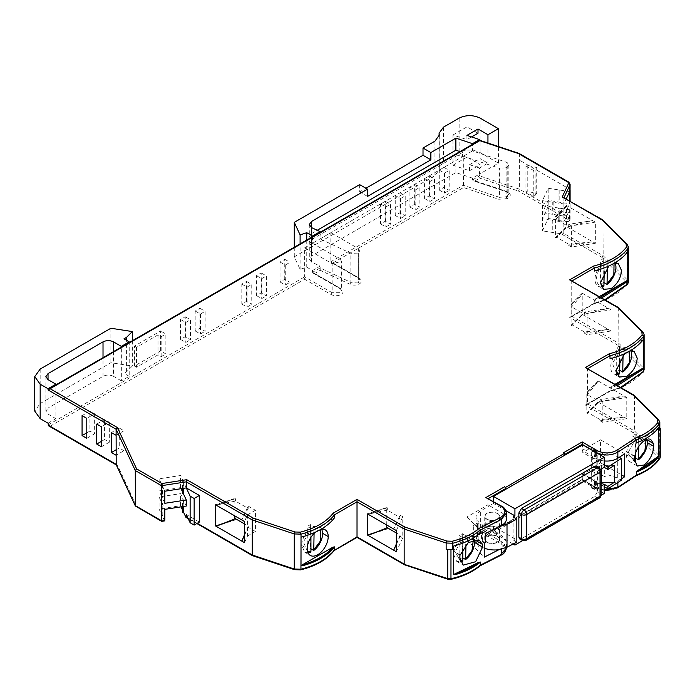 <?xml version="1.0" encoding="UTF-8"?>
<svg xmlns="http://www.w3.org/2000/svg" width="695" height="695" viewBox="0 0 695 695"><rect width="100%" height="100%" fill="white"/><g stroke="black" fill="none" stroke-linecap="round" stroke-linejoin="round"><path stroke-width="0.52" stroke-dasharray="3.48 2.61" d="M603.894 286.201L600.549 284.264L603.694 282.457L604.216 282.752M615.11 263.049A14.812 8.549 120 0 0 612.868 260.503A14.812 8.549 120 0 0 607.039 260.469L603.694 258.54L602.122 259.305L600.549 260.356L603.894 262.284A14.812 8.549 120 0 0 595.511 275.307A14.812 8.549 120 0 0 598.056 286.158A14.812 8.549 120 0 0 601.384 286.827M608.785 266.02L614.293 263.162M619.601 373.884L616.265 371.955L619.401 370.14L619.931 370.444M630.817 350.732A14.812 8.549 120 0 0 628.584 348.186A14.812 8.549 120 0 0 622.746 348.152L619.401 346.223L617.829 346.996L616.265 348.039L619.601 349.967A14.812 8.549 120 0 0 611.226 362.99A14.812 8.549 120 0 0 613.772 373.849A14.812 8.549 120 0 0 617.091 374.518M624.501 353.703L630.009 350.853M646.915 439.414A14.812 8.549 120 0 0 644.291 435.878A14.812 8.549 120 0 0 638.462 435.843L635.117 433.906L631.972 435.722L635.317 437.65A14.812 8.549 120 0 0 626.742 451.533L626.082 451.533L626.412 454.756A14.812 8.549 120 0 0 629.479 461.532A14.812 8.549 120 0 0 634.683 461.801M635.317 461.567L631.972 459.638L635.117 457.823L635.638 458.127M498.984 526.688A18.513 10.694 0 0 1 482.799 524.534L479.046 523.874L478.177 522.666L478.177 545.644L479.046 546.861L482.799 547.512A18.513 10.694 180 0 0 484.241 548.138M164.828 503.31L162.196 497.629L162.604 496.734L161.709 496.604L161.709 484.502L162.604 484.641L162.196 485.536L164.828 491.217M553.811 214.034L554.054 214.547L553.811 214.034L552.264 214.268L552.264 202.175L553.811 201.941L554.054 202.453L563.888 203.974L566.286 198.813M182.49 509.939L183.176 511.424L182.759 512.319M186.286 506.038L183.654 500.357L182.759 500.218L183.176 499.323L180.544 493.65L159.077 496.968L164.828 509.357M182.759 500.218L183.176 499.323L183.176 511.424M479.776 140.659L472.487 144.873L472.487 150.919L506.056 162.109L507.211 162.621L508.836 164.889L507.211 167.156L507.211 196.181L508.836 193.914L507.202 191.646L472.487 179.944L479.533 175.878L479.533 174.063L472.487 178.137L455.885 172.603L311.456 255.986L309.292 259.009L311.456 262.032L320.117 266.098L312.507 270.494L306.747 267.167L300.101 269.382L294.28 256.829L434.94 175.618L439.283 169.571L439.092 167.695L443.436 161.648L459.143 152.57C466.128 149.295 473.113 149.295 480.097 152.57L498.428 163.16L479.533 174.063L479.533 168.016L487.951 163.16L480.097 158.625L480.097 164.672L467.005 157.105L467.005 126.872L478.004 133.223M562.464 233.989L563.888 232.999L562.464 233.989L554.054 232.695L554.089 220.454L554.054 232.695L542.43 230.888L548.181 218.499L558.016 220.02L558.259 220.541L568.206 221.601L569.978 219.889L568.206 221.601M552.264 202.175L542.43 200.655L548.181 188.267L548.181 218.499L548.181 206.406L558.016 207.927L558.259 220.541M564.575 454.547A1.486 0.851 -120 0 0 563.523 452.732M624.701 453.766L600.549 439.822L600.549 462.801L596.814 464.955L596.814 454.07A2.962 1.711 180 0 1 597.231 454.938A2.962 1.711 180 0 1 595.737 456.424A2.962 1.711 180 0 1 592.757 456.415L596.814 454.07M600.549 439.822L582.219 450.403L582.219 445.139M473.356 536.236L473.356 525.351L477.413 523.005L477.413 533.89A2.962 1.711 180 0 1 477.821 534.759A2.962 1.711 180 0 1 476.327 536.245A2.962 1.711 180 0 1 473.356 536.236L467.005 539.902L467.005 516.924L487.951 504.831L487.951 498.784L487.334 497.924M477.413 533.89L487.951 527.809L489.523 528.713L493.45 526.445L493.45 532.674L582.74 481.122L582.74 474.294L591.645 469.151L591.645 447.38L582.74 452.523L582.74 444.843M592.757 456.415L592.757 467.301L582.219 473.382L582.219 479.428L485.857 535.063L487.334 534.716L487.951 533.856L487.951 527.809M320.117 232.339L320.117 232.842L121.347 347.596L121.347 380.86L129.209 376.325L129.209 342.565M48.033 423.194L55.887 418.651L55.887 385.395L48.033 389.93M518.461 153.56L519.374 154.082L519.374 189.162L518.461 191.055L567.971 219.637L568.545 220.871M563.41 197.145L563.888 197.927L563.888 222.113L552.264 220.315L552.264 232.417M602.947 220.002L603.173 255.682L601.983 257.411L626.125 281.562L626.43 284.646C619.575 293.368 608.585 299.693 593.452 303.619L594.295 303.133L594.295 300.11L599.411 296.548M571.134 280.224L571.742 281.075L571.742 316.156L569.648 317.363L617.699 345.102L641.841 369.245L642.137 372.329C635.291 381.051 624.292 387.384 609.159 391.311L610.01 390.816L610.01 387.793L615.127 384.239M618.663 307.685L618.88 343.365L617.699 345.102M586.841 367.907L587.457 368.767L587.457 403.838L586.841 404.698L585.364 405.046L633.406 432.785L658.469 457.849L658.608 458.969L657.479 460.498C652.492 466.736 645.099 471.801 635.291 475.684L616.752 487.881C610.453 491.165 603.998 491.269 597.387 488.185L601.114 486.057M634.379 395.377L634.596 431.048L633.406 432.785M604.216 460.933A14.812 8.549 180 0 1 596.345 458.561L595.572 458.109L594.529 458.717L594.034 451.359M593.573 449.7L592.957 450.551L592.957 456.598L582.219 450.403M592.401 450.421L591.905 451.159L592.401 450.421M600.549 462.801L621.339 474.798M592.757 467.301A2.962 1.711 0 0 0 595.737 467.309A2.962 1.711 0 0 0 597.231 465.824A2.962 1.711 0 0 0 596.814 464.955M582.219 473.382L592.957 479.585L591.905 480.184L591.923 486.422L591.662 488.072L591.132 487.438L591.958 488.576L593.956 488.576L595.572 487.638L604.216 490.574M591.662 488.072L594.529 487.742L594.529 481.696L591.905 480.184M594.529 481.696L595.572 481.096L596.345 481.539A14.812 8.549 0 0 0 617.855 481.192A1481.314 855.232 0 0 0 621.339 478.942M582.219 479.428L595.05 486.839L582.219 479.428L487.951 533.856L502.077 542.013L506.412 548.06M467.005 539.902L484.241 557.147M478.542 544.828A14.812 8.549 180 0 1 476.023 540.058A14.812 8.549 180 0 1 480.358 534.003L489.523 528.713L502.077 535.967L506.412 542.013L501.477 548.381L501.477 549.206M477.413 523.005A2.962 1.711 180 0 1 477.821 523.874A2.962 1.711 180 0 1 476.327 525.359A2.962 1.711 180 0 1 473.356 525.351M467.005 516.924L481.314 531.232L481.687 540.675L484.241 543.238M485.397 533.586L481.314 531.232M487.951 504.831L489.523 505.734L480.358 511.025A14.812 8.549 0 0 0 476.023 517.071A14.812 8.549 0 0 0 478.542 521.849M594.529 458.717L591.905 457.206L592.957 456.598M506.412 519.026A14.812 8.549 0 0 0 502.077 512.98L489.523 505.734L493.45 503.467L493.45 501.451M480.48 533.022A1481.314 855.232 180 0 1 453.679 546.035M498.984 549.667L501.477 548.381M315.513 532.101A14.812 8.549 -60 0 1 321.012 529.243M334.469 517.853L301.022 537.166M199.387 522.067L186.286 514.509M284.75 279.268L284.75 259.305L280.033 262.032L280.033 281.988L284.75 279.268L289.989 282.292L289.989 262.328L284.75 259.305M261.181 292.873L261.181 272.918L256.472 275.637L256.472 295.592L261.181 292.873L266.42 295.896L266.42 275.941L261.181 272.918M246.517 301.335L246.517 281.379L241.808 284.099L241.808 304.062L246.517 301.335L251.755 304.358L251.755 284.403L246.517 281.379M199.908 328.248L199.908 308.293L195.191 311.012L195.191 330.968L199.908 328.248L205.147 331.272L205.147 311.317L199.908 308.293M185.244 336.71L185.244 316.755L180.526 319.483L180.526 339.438L185.244 336.71L190.482 339.733L190.482 319.778L185.244 316.755M160.632 350.923L160.632 330.968L134.439 346.084L134.439 366.039L160.632 350.923L165.862 353.946L165.862 333.991L160.632 330.968M304.653 247.82L332.149 263.692L332.149 292.717L304.653 276.845L304.653 247.82L312.507 243.285L312.507 236.734M121.347 347.1L55.887 385.395L55.887 384.891M443.957 187.346L443.957 167.391L439.249 170.11L439.249 190.065L443.957 187.346L449.196 190.369L449.196 170.414L443.957 167.391M429.302 195.808L429.302 175.852L424.584 178.58L424.584 198.535L429.302 195.808L434.54 198.831L434.54 178.876L429.302 175.852M414.637 204.278L414.637 184.323L409.92 187.042L409.92 206.997L414.637 204.278L419.876 207.301L419.876 187.346L414.637 184.323M399.972 212.739L399.972 192.784L395.255 195.512L395.255 215.467L399.972 212.739L405.211 215.763L405.211 195.808L399.972 192.784M385.299 221.21L385.299 201.255L380.591 203.974L380.591 223.929L385.299 221.21L390.538 224.233L390.538 204.278L385.299 201.255M48.033 425.001L304.653 276.845L304.653 279.268L331.098 294.532C334.417 296.113 337.735 296.113 341.045 294.532C343.773 292.621 343.773 290.701 341.045 288.79L314.6 273.517L320.221 270.277L349.898 284.22C353.173 285.532 356.327 285.445 359.367 283.96C362.104 282.04 362.112 280.128 359.376 278.209L331.445 262.58L330.837 261.728L330.837 232.703L320.117 238.889L320.117 232.842L472.487 144.873L472.487 144.369M472.487 150.919L463.27 156.245L463.513 187.546L498.68 199.274L507.168 198.622L508.253 197.997C511.372 195.599 510.886 193.462 506.794 191.612L473.373 180.813L472.487 179.944L472.487 178.137M567.971 182.142L519.374 154.082L479.533 140.807L479.533 140.303M466.918 135.386L466.918 139.626L452.966 134.978L452.966 165.21L469.568 170.744L469.568 164.698L479.533 168.016M568.701 226.622L568.736 224.311L592.696 220.602L566.512 205.485L566.512 226.657L592.696 241.773L568.736 245.474L568.736 244.266L592.696 241.773L595.354 243.311L595.354 222.139L592.696 220.602L568.701 226.622L555.948 219.264L567.033 205.79L555.913 216.91L555.948 219.264M627.177 244.232L627.411 279.92L603.173 255.682L563.793 233.433L563.888 222.113L569.639 209.725L569.561 221.019L569.978 219.889L569.023 217.822L519.374 189.162L479.533 175.878L479.776 178.155L518.461 191.055M627.75 251.772L594.295 271.085M611.07 330.994L608.403 329.456L584.452 333.166L584.452 331.949L608.403 329.456L582.219 314.34L582.219 293.177L582.74 293.472L571.629 304.592L571.664 306.955L582.74 293.472L611.07 309.831L611.07 330.994L587.11 334.703L587.11 313.532L611.07 309.831M643.466 339.455L610.01 358.768M626.777 418.677L624.119 417.139L600.159 420.849L600.159 419.641L624.119 417.139L597.935 402.023L597.935 380.86L598.456 381.164L587.336 392.275L587.371 394.638L598.456 381.164L626.777 397.514L626.777 418.677L602.826 422.386L602.826 401.224L626.777 397.514M659.824 428.407L658.834 426.27L659.824 427.26M658.825 427.59L636.281 443.071M595.572 452.245L595.572 458.109M591.905 457.206L591.905 451.159L592.957 450.551L592.522 450.299M592.957 479.585L592.957 485.631L591.905 486.231M595.572 481.096L595.572 487.143L604.216 489.958M164.828 520.242L164.446 520.625L162.196 515.777L162.196 503.675L162.882 503.163L162.882 515.256L162.196 515.777L159.077 509.061L180.544 505.743L181.056 506.846M482.799 524.534L482.799 547.512M485.249 542.734L481.687 540.675M604.216 464.92L582.74 452.523M505.96 510.695L493.45 503.467M474.19 539.555L471.471 535.654L465.633 535.619L462.288 533.691L459.143 535.506L462.488 537.435C458.092 540.979 455.234 545.61 453.922 551.317L460.272 554.984M459.908 555.157L453.922 551.317M485.857 535.063L501.026 543.82C506.36 547.643 506.186 551.361 500.487 555.001L480.48 565.07M404.16 564.097L357.022 536.879L333.226 550.622C326.424 559.353 315.461 565.704 300.353 569.657L295.01 569.492L253.189 555.548L186.729 517.176L185.904 517.306M375.613 532.361L386.75 528.643L386.75 527.948M386.75 525.02L386.75 507.48L367.499 513.9M396.341 543.95L400.103 535.141L396.341 532.978M396.341 530.554L402.761 516.724L402.761 537.887L396.341 551.717M386.75 507.48L387.28 507.784L368.02 514.204L387.315 510.139L400.059 517.506L393.683 529.017L400.103 515.186L400.059 517.506M321.828 529.13L319.587 526.584L313.758 526.549L310.413 524.621L307.268 526.436L310.613 528.365C306.217 531.91 303.359 536.54 302.038 542.248L301.708 545.462L304.775 552.238L308.102 552.907M310.613 552.282L307.268 550.353L310.413 548.537L310.934 548.841M334.469 549.901L333.226 550.622M252.276 555.018L253.189 555.548M223.738 523.292L234.875 519.573L234.875 518.878M234.875 515.951L234.875 498.411L215.615 504.831M244.466 534.872L248.219 526.072L244.466 523.9M248.219 526.072L248.219 527.279L255.421 531.44L255.421 510.269L247.568 514.804L244.466 521.485M247.568 514.804L247.568 535.975L244.466 542.647M234.875 498.411L235.396 498.715L216.145 505.135L235.44 501.069L248.185 508.427L241.808 519.947L248.219 506.116L248.185 508.427M186.286 516.924L186.729 517.176M186.286 487.899L180.544 475.502L159.077 478.829L161.709 484.502M182.49 488.481L182.49 481.705L183.176 481.183L183.176 493.276L182.49 493.798M162.604 484.641L162.604 496.734M161.709 496.604L159.077 490.922L180.544 487.603L181.056 488.707M182.49 491.799L183.176 493.276M161.509 520.755L136.611 506.386L117.438 465.077L50.127 426.217L304.653 279.268M135.282 505.613L136.611 506.386M116.108 464.312L117.438 465.077M116.108 435.287L123.971 430.752L123.971 450.707L116.108 455.242M82.071 415.627L89.924 411.092L94.642 413.82L86.788 418.355M86.788 432.863L89.924 431.048L89.924 411.092M86.788 438.31L94.642 433.776L89.924 431.048M94.642 413.82L94.642 433.776M96.735 424.098L104.589 419.563L109.306 422.282L101.444 426.817M101.444 441.334L104.589 439.518L104.589 419.563M101.444 446.772L109.306 442.237L104.589 439.518M109.306 422.282L109.306 442.237M116.108 449.795L119.253 447.988L119.253 428.024L111.4 432.559M123.971 450.707L119.253 447.988M48.641 425.861L50.127 426.217M40.171 369.062L40.171 403.534L34.75 411.092M119.253 428.024L123.971 430.752M280.033 262.032L285.271 265.056L289.989 262.328M280.033 281.988L285.271 285.011L289.989 282.292M285.271 265.056L285.271 285.011M256.472 275.637L261.702 278.66L266.42 275.941M256.472 295.592L261.702 298.615L266.42 295.896M261.702 278.66L261.702 298.615M241.808 284.099L247.038 287.122L251.755 284.403M241.808 304.062L247.038 307.086L251.755 304.358M247.038 287.122L247.038 307.086M195.191 311.012L200.429 314.036L205.147 311.317M195.191 330.968L200.429 333.991L205.147 331.272M200.429 314.036L200.429 333.991M180.526 319.483L185.765 322.506L190.482 319.778M180.526 339.438L185.765 342.461L190.482 339.733M185.765 322.506L185.765 342.461M134.439 346.084L136.541 347.3L158.008 334.903L161.153 336.71L165.862 333.991M134.439 366.039L136.541 367.255L158.008 354.858L161.153 356.674L165.862 353.946M136.541 347.3L136.541 367.255M113.493 351.635L113.493 376.325L121.347 380.86M55.887 418.651L48.033 414.116L48.033 379.652L48.033 408.069L45.861 411.092L48.033 414.116M129.209 376.325L123.971 373.302L123.971 338.83M439.249 170.11L444.479 173.133L449.196 170.414M439.249 190.065L444.479 193.088L449.196 190.369M444.479 173.133L444.479 193.088M424.584 178.58L429.823 181.603L434.54 178.876M424.584 198.535L429.823 201.559L434.54 198.831M429.823 181.603L429.823 201.559M409.92 187.042L415.158 190.065L419.876 187.346M409.92 206.997L415.158 210.02L419.876 207.301M415.158 190.065L415.158 210.02M395.255 195.512L400.494 198.535L405.211 195.808M395.255 215.467L400.494 218.491L405.211 215.763M400.494 198.535L400.494 218.491M380.591 203.974L385.829 206.997L390.538 204.278M380.591 223.929L385.829 226.952L390.538 224.233M385.829 206.997L385.829 226.952M463.27 156.245L499.418 168.294L499.418 197.319L463.27 185.27L330.837 261.728L358.333 277.6L358.333 248.575L330.837 232.703M508.253 197.997L507.211 196.181L506.125 196.807L506.125 167.782L507.211 167.156M506.125 167.782L499.418 168.294M358.333 248.575L359.958 250.843L358.325 253.11L350.845 253.319L320.117 238.889M452.966 134.978L467.005 126.872M471.566 136.941L466.918 139.626M452.966 165.21L467.005 157.105M469.568 170.744L480.097 164.672M525.924 166.027L533.777 170.562L536.714 167.538L527.227 165.271L525.924 166.027L525.924 192.029L527.227 191.273L536.714 193.54L536.714 167.538M536.714 193.54L533.777 196.563L525.924 192.029M533.777 196.563L533.777 170.562M569.639 191.585L548.181 188.267M569.639 200.751L569.639 203.678L557.981 202.019L558.016 189.787L558.016 201.88L548.181 200.36L542.43 212.748L542.43 200.655L542.43 230.888M553.811 201.941L554.054 214.547L563.888 216.067L569.639 203.678M595.354 243.311L571.403 247.012L571.403 225.849L595.354 222.139M555.913 236.865L555.913 238.072L567.033 226.952L555.913 236.865L568.736 244.266M566.512 205.485L555.392 216.605L555.392 237.768L566.512 226.657M642.892 331.915L643.127 367.612L618.88 343.365L571.742 316.156L594.295 303.133L604.911 299.727M571.629 324.548L571.629 325.755L582.74 314.644L571.629 324.548L584.452 331.949M582.219 293.177L571.099 304.288L571.099 325.46L582.219 314.34M584.408 314.314L584.452 311.994L608.403 308.293L584.408 314.314L571.664 306.955M659.755 427.19L659.755 456.215L634.596 431.048L587.457 403.838L610.01 390.816L620.626 387.41M587.336 412.239L587.336 413.447L598.456 402.327L587.336 412.239L600.159 419.641M597.935 380.86L586.815 391.98L586.815 413.143L597.935 402.023M600.124 401.997L600.159 399.686L624.119 395.976L600.124 401.997L587.371 394.638M636.281 475.119L635.291 475.684M647.028 439.44L653.682 443.28M626.742 451.533L634.778 456.172M180.544 505.743L180.544 493.65M159.077 496.968L159.077 509.061M320.221 270.277L320.117 266.098M314.6 273.517L313.124 273.17L312.507 272.31L312.507 270.494M459.908 558.181L453.583 554.532L453.253 551.317M453.583 554.532L456.65 561.317L460.559 561.908M462.488 561.351L459.143 559.423L462.288 557.607L462.809 557.911M591.645 447.38L604.685 454.912L604.685 476.674L591.645 469.151M582.74 481.122L591.923 486.422M594.512 487.916L604.216 493.52M601.079 495.335L522.666 540.606M513.11 544.029L493.45 532.674M482.295 547.226L482.295 524.247M604.685 454.912L607.943 453.027L619.288 457.293M462.488 537.435L462.809 548.729M474.303 539.659L482.591 544.063M465.954 544.593L465.633 535.619M368.02 535.367L387.28 528.947L386.75 528.643M387.315 510.139L387.28 507.784M387.28 528.947L387.28 527.74M400.103 535.141L400.103 536.349L402.761 537.887M402.761 516.724L400.103 515.186M396.341 544.446L400.103 536.349M310.613 528.365L310.934 537.365M314.079 533.413L313.758 526.549M216.145 526.297L235.396 519.877L234.875 519.573M235.44 501.069L235.396 498.715M235.396 519.877L235.396 518.67M248.219 506.116L255.421 510.269M244.466 535.376L248.219 527.279M255.421 531.44L247.568 535.975M183.654 482.217L183.654 488.307M183.654 500.357L183.654 506.447M159.077 478.829L159.077 490.922M180.544 487.603L180.544 475.502M161.709 514.743L161.709 502.65M40.171 403.534L110.879 362.721L132.337 366.039L126.586 371.79L123.971 373.302M113.493 376.325C110.001 374.683 106.509 374.683 103.016 376.325L48.033 408.069M110.879 328.248L110.879 362.721M158.008 334.903L158.008 354.858M161.153 356.674L161.153 336.71M312.507 243.285L340.003 259.157L341.627 261.424L332.149 263.692M126.586 371.79L126.586 340.341M455.885 172.603L455.885 154.455L462.522 156.67L462.522 152.44L459.977 151.588M311.456 262.032L311.456 243.884L309.292 240.861L311.456 237.838L311.456 255.986M462.522 152.44L311.456 239.653L311.456 227.56L311.456 233.607L309.292 236.63L311.456 239.653L311.456 243.884L462.522 156.67M498.428 163.16L498.428 146.532M487.951 143.04L487.951 163.16M311.456 233.607L317.233 230.271M294.28 256.829L294.28 247.255M359.636 184.627L359.636 191.881L365.926 188.249M469.568 164.698L480.097 158.625M300.101 269.382L300.101 243.893M455.885 154.455L311.456 237.838M555.392 216.605L555.913 216.91M568.736 224.311L571.403 225.849M571.403 247.012L568.736 245.474M555.913 238.072L555.392 237.768M607.361 267.332L607.039 260.469M603.894 262.284L604.216 271.285M584.452 311.994L587.11 313.532M587.11 334.703L584.452 333.166M571.629 325.755L571.099 325.46M571.099 304.288L571.629 304.592M619.601 349.967L619.931 358.967M623.068 355.015L622.746 348.152M600.159 399.686L602.826 401.224M602.826 422.386L600.159 420.849M587.336 413.447L586.815 413.143M586.815 391.98L587.336 392.275M635.317 437.65L635.638 452.862M638.783 446.442L638.462 435.843M634.466 456.38L626.082 451.533M582.74 474.294L604.216 486.691M306.747 240.062L306.747 267.167M607.943 453.027L607.943 474.798L604.685 476.674M607.943 474.798L617.308 477.917L621.339 480.245M601.114 494.849A3.701 2.137 0 0 0 600.028 493.337L597.405 491.825L597.405 488.203L594.79 489.714L591.645 487.899L601.114 482.434M597.405 491.825L594.79 496.36L521.467 538.695L519.617 538.877M596.64 465.945L597.405 467.639L600.028 469.151A3.701 2.137 180 0 1 601.114 470.663M600.845 469.281L597.405 471.262L597.405 467.639M513.092 516.924L513.092 539.902L514.926 538.842L514.926 543.073M514.926 538.842L493.45 526.445M513.092 539.902L516.837 542.065M132.337 340.75L132.337 366.039M367.499 196.416L359.636 191.881M552.264 214.268L542.43 212.748M548.181 206.406L542.43 218.795L552.264 220.315M617.308 456.146L617.308 477.917M614.397 465.355L601.366 465.355L601.366 468.986M459.143 559.423L459.143 535.506M462.288 533.691L462.288 557.607M307.268 550.353L307.268 526.436M310.413 524.621L310.413 548.537M569.639 209.725L559.805 208.205L559.805 220.298M558.25 208.448L559.805 208.205M559.805 190.065L559.805 202.158M603.694 258.54L603.694 282.457M600.549 284.264L600.549 260.356M616.265 371.955L616.265 348.039M619.401 346.223L619.401 370.14M631.972 459.638L631.972 435.722M635.117 433.906L635.117 457.823M601.366 465.355L591.645 470.967L591.645 487.899M591.645 470.967L594.79 472.774L597.405 471.262L597.405 488.203L595.572 487.143L592.696 488.498L595.05 486.839M594.79 472.774L594.79 489.714M486.9 542.326A7.41 4.274 0 0 0 494.979 543.247A7.41 4.274 0 0 0 499.549 539.303A7.41 4.274 0 0 0 497.377 536.271A7.41 4.274 0 0 0 489.306 535.35A7.41 4.274 0 0 0 484.736 539.303A7.41 4.274 0 0 0 486.9 542.326M497.377 513.292A7.41 4.274 180 0 1 499.549 516.316A7.41 4.274 180 0 1 494.979 520.268A7.41 4.274 180 0 1 486.9 519.339A7.41 4.274 180 0 1 484.736 516.316A7.41 4.274 180 0 1 489.306 512.371A7.41 4.274 180 0 1 497.377 513.292M487.169 542.17A7.037 4.066 180 0 1 485.101 539.303A7.037 4.066 180 0 1 489.445 535.55A7.037 4.066 180 0 1 497.116 536.427A7.037 4.066 180 0 1 499.175 539.303A7.037 4.066 180 0 1 494.831 543.056A7.037 4.066 180 0 1 487.169 542.17M487.169 533.1A7.037 4.066 180 0 1 485.101 530.224A7.037 4.066 180 0 1 489.445 526.471A7.037 4.066 180 0 1 497.116 527.357A7.037 4.066 180 0 1 499.175 530.224A7.037 4.066 180 0 1 494.831 533.977A7.037 4.066 180 0 1 487.169 533.1M497.116 519.191A7.037 4.066 0 0 0 499.175 516.368A7.037 4.066 0 0 0 494.875 512.571A7.037 4.066 0 0 0 487.169 513.449A7.037 4.066 0 0 0 485.101 516.368A7.037 4.066 0 0 0 489.489 520.077A7.037 4.066 0 0 0 497.116 519.191M496.977 528.183A6.846 3.953 0 0 0 498.984 525.437A6.846 3.953 0 0 0 494.797 521.745A6.846 3.953 0 0 0 487.299 522.597A6.846 3.953 0 0 0 485.301 525.437A6.846 3.953 0 0 0 489.558 529.051A6.846 3.953 0 0 0 496.977 528.183M634.466 459.404L626.412 454.756M488.385 498.532L487.951 498.784L502.077 506.933L502.077 512.98M501.026 506.334L502.077 506.933L506.412 512.98M569.978 184.809L569.023 182.75L569.023 188.797L519.374 160.128M628.402 246.986L627.411 244.848L603.173 220.602L564.071 197.536M644.117 334.669L643.127 332.531L618.88 308.293L572.176 280.832M658.599 419.598L634.596 395.976L587.457 368.767L587.892 368.515M659.824 422.36L658.834 420.223L658.834 426.27M594.529 452.671L595.415 452.158M187.824 517.81L197.284 523.274M567.971 219.637L569.023 217.822L569.023 188.797L569.978 190.856M628.402 282.066L627.411 279.92L626.125 281.562M617.855 481.192L617.855 482.486M596.345 452.688L596.345 458.561M596.345 481.539L596.345 487.586L597.387 488.185L596.345 487.586M594.529 487.742L595.572 487.143M164.446 520.625L161.952 521.015M332.931 262.936L463.513 187.546M474.894 180.978L479.776 178.155M562.238 234.467L601.983 257.411M593.452 303.619L569.648 317.363M609.159 391.311L585.364 405.046M479.368 565.704C472.035 571.855 462.384 576.346 450.421 579.17L448.475 579.091L405.063 564.618M480.358 534.003L480.358 511.025M450.968 578.753L450.421 579.17M448.475 579.091L447.736 578.622M301.708 545.462L307.268 548.668M295.01 569.492L294.272 569.023M601.722 297.886L594.295 300.11M595.797 298.633L600.523 297.191M644.117 369.749L643.127 367.612L641.841 369.245M617.438 385.569L610.01 387.793M611.513 386.324L616.239 384.882M658.608 458.969L659.981 458.083L659.755 456.215L658.469 457.849M658.825 459.638L657.479 460.498M617.855 487.238L616.752 487.881M592.696 488.203L591.662 486.57M594.251 488.072L593.217 488.498L594.251 488.072M300.353 569.657L300.944 569.231M500.487 555.001L501.477 554.428M501.026 543.82L502.077 542.013L502.077 535.967M642.137 372.329L643.492 371.46M626.43 284.646L627.785 283.777M569.891 220.289L569.978 200.942M506.056 191.142L506.794 191.612L506.056 191.142L506.056 162.109M507.168 198.622L506.125 196.807L499.418 197.319L498.68 199.274M359.376 278.209L358.333 277.6L359.376 278.209M359.367 283.96L358.325 282.144L359.958 279.868L358.333 277.6M349.898 284.22L350.845 282.344L358.325 282.144L358.325 253.11M331.098 294.532L332.149 292.717L340.003 292.717L341.627 290.449L340.003 288.182L341.045 288.79L312.507 272.31L320.117 267.914L350.845 282.344L350.845 253.319M460.246 560.961L455.086 551.665L462.809 538.738M465.954 536.922L473.338 539.772M307.703 551.865L303.333 541.952L310.934 529.668M314.079 527.853L320.777 529.382M103.016 376.325L103.016 357.682M340.003 288.182L340.003 259.157M434.94 141.154L434.94 175.618M439.188 168.633L439.188 136.064M443.436 127.176L443.436 161.648M459.143 118.107L459.143 152.57M480.097 118.107L480.097 152.57M527.227 165.271L527.227 191.273M535.089 195.808L535.089 169.806M607.361 261.772L614.059 263.301M604.216 285.271C600.106 287.243 597.457 285.167 596.267 279.016C597.457 271.493 600.106 266.35 604.216 263.587M616.691 373.467L612.33 363.555L619.931 351.27M623.068 349.455L629.766 350.984M634.561 460.976L627.733 453.314L635.638 438.953M638.783 437.146L646.055 439.727M599.264 467.457A3.701 2.137 -60 0 1 600.028 469.151L600.028 493.337A3.701 2.137 -60 0 1 597.405 497.872L524.091 540.206A3.701 2.137 -60 0 1 522.24 540.389M521.467 538.695L524.091 540.206A3.701 2.137 -120 0 0 525.941 540.389M594.79 496.36L597.405 497.872A3.701 2.137 -120 0 0 599.264 498.054M618.428 263.718L612.868 260.503M634.144 351.401L628.584 348.186M637.306 466.05L629.479 461.532M478.177 545.644L478.177 522.666M182.49 506.629L182.49 499.844M508.836 164.889L508.836 193.914C509.226 193.54 508.384 192.828 506.325 191.803L473.365 180.822M557.981 220.159L557.981 208.066M597.231 454.938L597.231 465.824M487.334 534.716L582.219 479.932L593.573 486.483M477.821 523.874L477.821 534.759M476.023 540.058L476.023 517.071M479.298 540.171L471.471 535.654M325.147 529.798L319.587 526.584M304.775 552.238L310.335 555.453M196.859 523.526L188.145 518.496M603.616 289.372L598.056 286.158M571.134 317.007L594.051 303.776M619.332 377.055L613.772 373.849M586.841 404.698L609.758 391.467M650.894 439.683L644.291 435.878M621.191 387.74L609.68 391.493M593.964 303.811L605.475 300.049M331.445 262.58L358.637 278.278L359.958 279.868L359.958 250.843M313.124 273.17L340.307 288.859L341.627 290.449L341.627 261.424M456.65 561.317L463.252 565.122M162.882 485.023L162.882 497.116M45.861 376.629L45.861 411.092M439.275 169.571L439.275 135.273M439.101 167.695L439.101 136.446M570.1 219.333L570.1 201.011M554.089 202.315L554.089 214.408M506.412 547.521L506.412 542.013M309.292 224.537L309.292 236.63M309.292 240.861L309.292 259.009M499.549 539.303L499.549 516.316M485.101 530.224L485.101 539.303M498.984 525.437L499.175 516.368M484.736 539.303L484.736 516.316M499.175 530.224L499.175 539.303M485.301 525.437L485.101 516.368"/><path stroke-width="1.04" d="M614.293 263.162L618.428 263.718L621.495 270.494C620.843 278.182 617.351 284.229 611.027 288.642L603.616 289.372L600.549 282.587L608.785 266.02M604.216 282.752L607.039 284.385A14.812 8.549 120 0 0 609.463 282.205A14.812 8.549 120 0 0 615.145 272.362A14.812 8.549 120 0 0 615.11 263.049M630.009 350.853L634.144 351.401L637.211 358.186C636.559 365.865 633.067 371.912 626.734 376.325L619.332 377.055L616.265 370.279L624.501 353.703M619.931 370.444L622.746 372.068A14.812 8.549 120 0 0 625.179 369.888A14.812 8.549 120 0 0 630.86 360.045A14.812 8.549 120 0 0 630.817 350.732M634.683 461.801A14.812 8.549 120 0 0 635.317 461.567L635.638 452.862M644.126 464.981L637.306 466.05L634.466 459.404L634.778 456.172C636.273 449.491 639.391 444.366 644.135 440.786L650.894 439.692L653.378 443.488A1481.314 855.232 0 0 0 653.682 443.28L653.682 446.303C653.118 454.07 649.938 460.29 644.126 464.981M183.176 511.424L182.759 512.319L183.654 512.45L185.904 517.306L186.286 514.509L190.126 522.762L194.148 525.09L199.387 522.067L199.387 495.457L186.286 487.899L190.126 496.161L194.148 498.48L199.387 495.457M582.219 441.933L595.05 449.344L592.696 451.012L595.572 449.648L597.387 450.699C603.998 453.774 610.453 453.67 616.752 450.386L635.291 438.189C645.368 434.193 652.883 428.971 657.852 422.525L657.557 419.441L633.406 395.29L585.364 367.551L609.159 353.816C624.258 349.889 635.239 343.573 642.111 334.877L641.841 331.75L617.699 307.607L569.648 279.868L593.452 266.133C608.551 262.206 619.532 255.89 626.395 247.185L626.125 244.067L601.983 219.924L562.238 196.972L568.545 183.384L567.971 182.142L518.461 153.56L479.776 140.659L50.127 388.722L117.438 427.581L136.611 468.89L161.952 483.52L186.729 479.689L253.189 518.053L295.01 531.996L300.414 532.144C315.487 528.183 326.424 521.841 333.226 513.127L357.022 499.384L405.063 527.123L446.885 541.066L452.228 541.24C463.4 538.373 472.444 534.029 479.368 528.209L500.487 517.506C506.186 513.874 506.36 510.147 501.026 506.334L485.857 497.568L504.553 486.778L505.595 487.386L564.575 453.331L563.523 452.732L582.219 441.933L582.219 445.139M564.575 453.331L564.575 454.547L582.219 444.357L592.522 450.299M505.595 487.386L505.595 488.594L488.385 498.532M504.553 486.778A1.486 0.851 60 0 1 505.595 488.594M485.857 497.568L501.764 506.255C503.927 507.063 505.474 509.305 506.412 512.988L506.412 519.026A14.812 8.549 0 0 1 501.477 525.403A1481.314 855.232 0 0 1 498.984 526.688A1481.314 855.232 180 0 1 485.397 533.586L485.249 542.734A1481.314 855.232 0 0 1 484.241 543.238L484.241 557.147A1481.314 855.232 0 0 0 498.984 549.667A18.513 10.694 180 0 1 484.241 548.138M479.368 528.209L480.48 529.998L480.48 533.022A65.174 37.626 0 0 1 453.679 546.035L453.679 574.452A1481.314 855.232 0 0 0 456.102 573.305A1481.314 855.232 0 0 0 478.099 562.629L480.48 562.047C474.233 567.285 466.215 571.36 456.441 574.287L453.679 574.452M405.063 527.123L404.16 529.017L404.16 564.097L405.063 564.618L447.736 578.622L447.736 549.589L446.147 549.059A7.41 4.274 0 0 0 452.819 549.276A65.174 37.626 180 0 1 450.968 549.728L447.736 549.589M357.022 499.384L357.022 536.879L404.16 564.097M333.226 513.127L334.469 514.821L334.469 517.853A65.174 37.626 0 0 1 301.022 537.166L301.013 534.142C316.347 530.12 327.501 523.683 334.469 514.821L357.022 501.807L404.16 529.017L446.147 543.012L452.819 543.229C464.191 540.31 473.408 535.897 480.48 529.998A1481.314 855.232 0 0 0 501.477 519.356L506.412 512.988M300.414 532.144L301.013 534.142L294.272 533.942L295.01 531.996M253.189 518.053L252.276 519.947L252.276 555.018L294.272 569.023L294.272 533.942L252.276 519.947L186.286 481.852L186.286 487.899L164.828 491.217L164.828 503.31L186.286 499.992L186.286 506.038L164.828 509.357L164.828 520.242L161.952 521.015L161.509 520.755L161.509 485.683L186.286 481.852L186.729 479.689M161.952 483.52L161.509 485.683L135.282 470.541L135.36 506.003L161.64 521.337M136.611 468.89L135.282 470.541L116.108 429.241L116.195 464.703L135.36 506.003M117.438 427.581L116.108 429.241L48.033 389.93L48.033 388.722L55.887 384.187L55.887 384.891M50.127 388.722L48.033 389.93M518.461 153.56L519.374 154.082L518.461 153.56M562.238 196.972L602.826 219.907M601.983 219.924L603.173 220.602L601.983 219.924M626.395 247.185L627.75 248.74L628.402 246.986L627.177 244.232L602.947 220.002M593.452 266.133L594.295 268.062L594.295 271.085C609.628 267.054 620.783 260.616 627.75 251.772L627.75 280.189L626.916 281.849L601.722 297.886M569.648 279.868L618.533 307.59M617.699 307.607L618.88 308.293L617.699 307.607M642.111 334.877L643.466 336.432L644.117 334.669L642.892 331.915L618.663 307.685M609.159 353.816L610.01 355.744L610.01 358.768C625.344 354.745 636.49 348.308 643.466 339.455L643.466 336.432C636.49 345.285 625.344 351.722 610.01 355.744L587.892 368.515M585.364 367.551L634.248 395.273M633.406 395.29L634.596 395.976L633.406 395.29M635.291 438.189L636.281 440.039L636.281 443.071C646.237 439.092 653.752 433.932 658.825 427.59L658.825 456.016L657.487 458.214L656.827 457.414A1481.314 855.232 0 0 0 658.825 456.016M595.572 449.648L595.572 452.245M604.216 464.92L607.917 467.049L621.339 458.474L621.339 480.245L607.917 488.82L604.216 486.691L604.216 484.267L607.917 486.404L614.397 482.287L614.397 465.355L607.917 469.472L604.216 467.335L604.216 457.241L594.034 451.359L592.14 451.507L592.401 450.421L582.74 444.843L493.45 496.395L493.45 501.451M595.05 449.344L592.366 450.395M621.339 474.798L624.701 476.744L624.701 453.766A1481.314 855.232 180 0 1 617.855 458.214A14.812 8.549 180 0 1 604.216 460.933M621.339 478.942A1481.314 855.232 0 0 0 624.701 476.744M462.809 557.911L465.633 559.536A14.812 8.549 120 0 0 468.056 557.355A14.812 8.549 120 0 0 473.738 547.512A14.812 8.549 120 0 0 474.537 542.439L482.591 547.087L475.623 561.725L463.252 565.122L459.908 558.181L459.908 555.157A1481.314 855.232 0 0 0 460.272 554.984L468.317 542.456L479.298 540.171L482.234 544.246L474.19 539.555M482.591 547.087L482.234 544.246M479.368 565.704L480.48 565.07L480.48 562.047M367.499 535.063L396.341 551.717L396.341 530.554L367.499 513.9L367.499 535.063L375.613 532.361M321.012 529.243A14.812 8.549 -60 0 1 325.147 529.798A14.812 8.549 -60 0 1 328.214 536.575A14.812 8.549 -60 0 1 321.75 551.482A14.812 8.549 -60 0 1 310.335 555.453A14.812 8.549 -60 0 1 307.268 548.668A14.812 8.549 -60 0 1 315.513 532.101M301.013 565.582L302.838 565.713L302.516 564.722L301.013 565.582L301.022 537.166M332.966 547.139C326.303 555.01 316.156 560.874 302.516 564.722L332.966 547.139L334.469 546.878C327.832 555.34 317.285 561.621 302.838 565.713M301.013 540.189L300.944 569.231C316.312 565.209 327.484 558.771 334.469 549.901L334.469 546.878M215.615 525.993L244.466 542.647L244.466 521.485L215.615 504.831L215.615 525.993L223.738 523.292M82.071 435.591L82.071 415.627L86.788 418.355L86.788 438.31L82.071 435.591L86.788 432.863M96.735 444.053L96.735 424.098L101.444 426.817L101.444 446.772L96.735 444.053L101.444 441.334M116.108 455.242L111.4 452.523L111.4 432.559L116.108 435.287M116.291 464.92L48.641 425.861L48.033 423.194L40.171 418.651L34.75 411.092L34.75 376.629L40.171 384.187L48.033 388.722M121.347 347.1L121.347 346.388L129.209 341.853L129.209 342.565M312.507 236.734L312.507 236.022L320.117 231.626L320.117 232.339M472.487 144.369L472.487 143.665L479.533 139.591L479.533 140.303M498.428 146.532L498.428 128.688L487.951 134.734L478.004 128.992L466.918 135.386L479.533 139.591M566.286 198.813L569.639 191.585L569.639 200.751M599.411 296.548L627.75 280.189M615.127 384.239L643.466 367.872L643.466 339.455M659.755 427.19L659.981 429.05L659.207 430.118L659.824 428.407L659.824 422.36L658.599 419.598L634.379 395.377M657.487 458.214C652.423 463.86 645.351 468.482 636.281 472.096L636.281 475.119L635.291 475.684L636.281 475.119C646.237 471.149 653.752 465.989 658.825 459.638L659.981 458.083L660.241 428.259L660.241 457.284M636.281 472.096L638.331 470.115A1481.314 855.232 0 0 0 656.827 457.414C652.318 462.453 646.15 466.684 638.331 470.115M181.056 506.846L182.49 509.939M507.011 547.226L507.011 524.239L516.837 519.087L516.837 542.065L507.011 547.226L498.984 549.667M507.011 524.239L498.984 526.688M505.96 510.695L514.926 515.864L513.092 516.924L516.837 519.087M456.441 574.287L456.102 573.305C464.825 570.699 472.157 567.137 478.099 562.629M404.499 564.783L448.014 579.283L450.751 579.404C462.861 576.555 472.687 571.985 480.245 565.695L480.48 565.07A1481.314 855.232 0 0 0 501.477 554.428L501.477 549.206M386.75 527.948L386.75 525.02M396.341 544.446L393.683 550.188L396.341 543.95M396.341 532.978L387.28 527.74L368.02 535.367M310.934 548.841L313.758 550.466A14.812 8.549 120 0 0 316.182 548.286A14.812 8.549 120 0 0 321.863 538.443A14.812 8.549 120 0 0 322.654 533.369L321.828 529.13M308.102 552.907L310.613 552.282L310.934 551.352L310.934 537.365M357.022 536.879L334.304 550.431C327.189 559.44 315.99 565.921 300.709 569.883L294.541 569.683L252.615 555.705M234.875 518.878L234.875 515.951M244.466 535.376L241.808 541.11L244.466 534.872M244.466 523.9L235.396 518.67L216.145 526.297M187.824 517.81L186.286 516.924L186.729 517.176L185.904 517.306M194.148 498.48L194.148 525.09M186.286 499.992L183.176 493.276M181.056 488.707L182.49 491.799M111.4 452.523L116.108 449.795M34.75 376.629L40.171 369.062L110.879 328.248L132.337 331.567L126.586 337.318L123.971 338.83L129.209 341.853M121.347 346.388L113.493 341.853L113.493 351.635M48.033 379.652L45.861 376.629L48.033 373.606L48.033 379.652L55.887 384.187M498.428 128.688L480.097 118.107C473.113 114.831 466.128 114.831 459.143 118.107L443.436 127.176L439.092 133.223L439.275 135.108L434.94 141.154L423.012 148.035L430.865 152.57L455.885 138.131L472.487 143.665M478.004 128.992L478.004 133.223L471.566 136.941M601.384 286.827A14.812 8.549 120 0 0 603.894 286.201L604.216 271.285M600.523 297.191L626.247 281.058L626.916 281.849M617.091 374.518A14.812 8.549 120 0 0 619.601 373.884L619.931 358.967M643.466 367.872L642.632 369.531L617.438 385.569M616.239 384.882L641.963 368.741L642.632 369.531M653.378 443.488L647.028 439.822A14.812 8.549 120 0 0 646.915 439.414M635.638 458.127L638.462 459.751A14.812 8.549 120 0 0 640.886 457.571A14.812 8.549 120 0 0 646.567 447.736A14.812 8.549 120 0 0 647.358 442.654L653.682 446.303M647.028 439.44L647.358 442.654M460.559 561.908L462.488 561.351L462.809 560.422L462.809 548.729M493.45 496.395L514.926 508.792L604.216 457.241M604.216 486.691L604.216 493.52L601.079 495.335M522.666 540.606L514.926 545.071L513.11 544.029M619.288 457.293L621.339 458.474M514.926 515.864L514.926 508.792M474.537 542.439L474.199 539.224M465.633 559.536L465.954 544.593M313.758 550.466L314.079 533.413M190.126 522.762L190.126 496.161M183.654 488.307L183.654 494.31M183.654 506.447L183.654 512.45M48.033 373.606L103.016 341.853C106.509 340.22 110.001 340.22 113.493 341.853M126.586 340.341L126.586 337.318M455.885 138.131L455.885 150.224L459.977 151.588M320.117 231.626L311.456 227.56L309.292 224.537L311.456 221.514L311.456 227.56M487.951 134.734L487.951 143.04M317.233 230.271L455.885 150.224M430.865 152.57L430.865 159.833L367.499 196.416L367.499 189.162L311.456 221.514M423.012 148.035L423.012 155.298L430.865 159.833M294.28 247.255L294.28 222.357L359.636 184.627L367.499 189.162M365.926 188.249L423.012 155.298M300.101 243.893L300.101 234.91L294.28 222.357M607.039 284.385L607.361 267.332M622.746 372.068L623.068 355.015M638.462 459.751L638.783 446.442M312.507 236.022L306.747 232.703L306.747 240.062M601.114 486.057L604.216 484.267M518.852 537.183L521.467 538.695A3.701 2.137 -60 0 0 522.24 540.389L519.617 538.877L518.852 537.183L518.852 512.988L521.467 508.453L594.79 466.128L596.64 465.945L599.264 467.457A3.701 2.137 -60 0 0 597.405 467.639A3.701 2.137 60 0 1 600.028 472.174A3.701 2.137 180 0 0 601.114 470.663L599.264 467.457M604.216 467.335L600.845 469.281M514.926 543.073L514.926 545.071M607.917 486.404L607.917 488.82M607.917 467.049L607.917 469.472M132.337 331.567L132.337 340.75M300.101 234.91L306.747 232.703M601.366 468.986L601.366 482.287L614.397 482.287M501.026 506.334L502.077 506.933M500.487 517.506L501.477 519.356L501.477 525.403M452.228 541.24L452.819 543.229L452.819 549.276M446.885 541.066L446.147 543.012L446.147 549.059M567.971 182.142L569.023 182.75M568.545 183.384L569.978 184.809L570.1 184.262L568.71 182.073L519.104 153.43M564.071 197.536L569.978 184.809L569.639 191.585M626.125 244.067L627.411 244.848M572.176 280.832L594.295 268.062C609.628 264.031 620.783 257.593 627.75 248.74L627.75 251.772M641.841 331.75L643.127 332.531M657.557 419.441L658.834 420.223M657.852 422.525L659.207 424.072L659.824 422.36M616.752 450.386L617.855 452.167A1481.314 855.232 0 0 0 636.281 440.039C646.515 435.956 654.151 430.639 659.207 424.072L659.207 430.118M597.387 450.699L596.345 452.506C603.686 455.929 610.853 455.816 617.855 452.167L617.855 458.214M595.415 452.158L596.345 452.688M593.217 451.012L593.773 451.507M592.696 450.707L592.14 450.568M450.968 549.728L450.968 578.753C463.148 575.877 472.982 571.316 480.48 565.07M197.284 523.274L252.276 555.018M48.033 425.001L116.108 464.312L135.282 505.613L161.509 520.755M40.171 384.187L40.171 418.651M570.1 184.262L569.978 200.942M604.911 299.727L627.785 283.777L627.75 254.796M605.475 300.049L627.602 284.325L628.402 282.066L628.402 246.986M617.855 482.486L617.855 487.238A1481.314 855.232 0 0 0 636.281 475.119M604.216 489.958L617.855 487.238L616.752 487.881M448.475 579.091L447.736 578.622L450.968 578.753L450.421 579.17M328.214 536.575L322.654 533.369M295.01 569.492L294.272 569.023L300.944 569.231L300.353 569.657M643.466 342.479L643.492 371.46L644.117 369.749L644.117 334.669M620.626 387.41L643.492 371.46L621.191 387.74M658.825 459.638L659.824 458.613M500.487 555.001L506.412 548.06C505.5 551.769 503.753 554.124 501.165 555.114L480.132 565.773M462.809 560.422L460.246 560.961M473.338 539.772L471.974 550.927L465.954 558.606M310.934 551.352L307.703 551.865M320.777 529.382L320.543 540.858L314.079 549.536M103.016 357.682L103.016 341.853M439.188 136.064L439.188 134.161M614.059 263.301L613.824 274.777L607.361 283.456M619.931 372.954L616.691 373.467M629.766 350.984L629.531 362.46L623.068 371.139M635.638 460.637L634.561 460.976M646.055 439.727L644.882 450.959L638.783 458.822M594.79 466.128L597.405 467.639L524.091 509.965A3.701 2.137 60 0 1 526.706 514.509L600.028 472.174L600.028 496.36L526.706 538.695L526.706 514.509A3.701 2.137 0 0 1 521.467 514.509A3.701 2.137 -60 0 1 524.091 509.965L521.467 508.453M518.852 512.988L521.467 514.509L521.467 538.695A3.701 2.137 0 0 0 526.706 538.695A3.701 2.137 -120 0 1 525.941 540.389L522.24 540.389M599.264 498.054A3.701 2.137 -120 0 0 600.028 496.36A3.701 2.137 0 0 0 601.114 494.849C600.428 497.264 599.811 498.332 599.264 498.054L525.941 540.389M182.49 511.937L182.49 506.629M48.641 389.078L479.602 140.26M479.62 140.26L519.043 153.404M334.226 550.544L357.022 537.383L404.429 564.748M252.546 555.679L196.859 523.526M188.145 518.496L186.13 517.558M164.672 520.885L161.692 521.346M658.643 460.203C653.456 466.666 645.89 471.87 635.934 475.814M636.021 475.771L617.56 487.916L604.216 490.574M644.117 369.749L643.318 372.016M628.402 282.057L627.602 284.325M468.056 557.355L473.738 547.512M316.182 548.286L321.863 538.443M439.101 136.446L439.101 133.362M570.1 201.011L570.1 190.308M609.463 282.205L615.145 272.362M625.179 369.888L630.86 360.045M640.886 457.571L646.567 447.736M506.412 548.06L506.412 547.521M182.49 488.481L182.49 493.798M601.114 470.663L601.114 494.849"/></g></svg>
